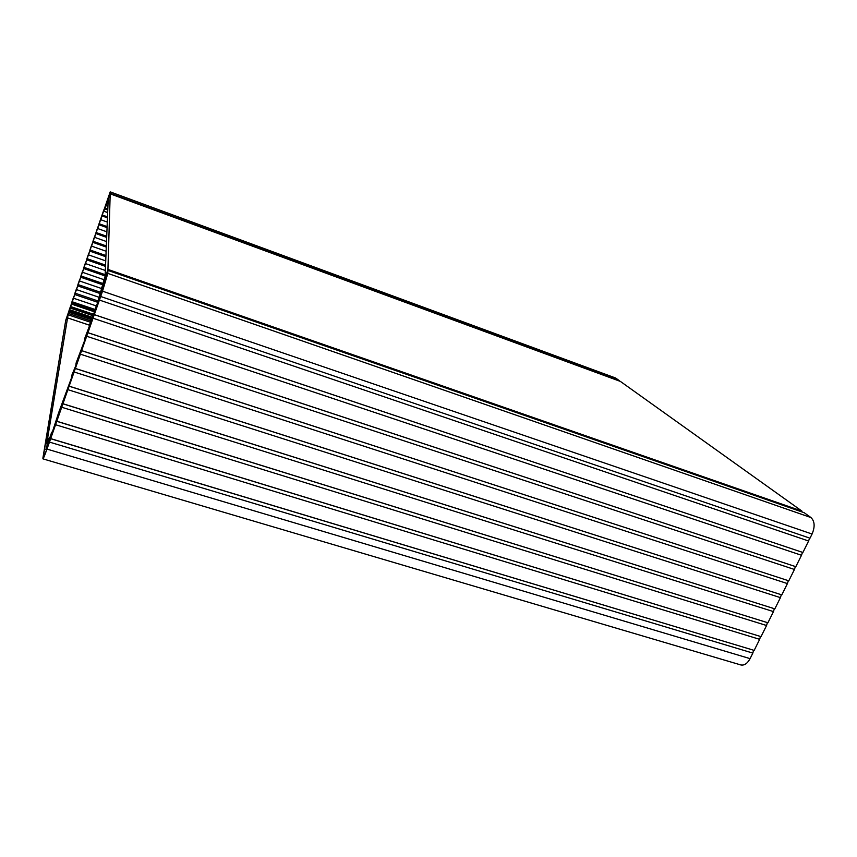 <?xml version="1.0" encoding="UTF-8"?>
<svg xmlns="http://www.w3.org/2000/svg" width="857" height="857" viewBox="0 0 857 857"><rect width="100%" height="100%" fill="white"/><g stroke="black" fill="none" stroke-linecap="round" stroke-linejoin="round"><path stroke-width="1.29" d="M103.804 280.571L105.111 276.19L108.164 200.324L107.286 202.52L108.057 202.809L107.243 202.638L108.057 202.927L107.243 202.638L106.364 204.823L107.95 205.401L106.375 204.844L106.407 203.945L110.199 193.843L620.393 381.419L110.199 193.843L107.928 269.409L801.916 511.093L620.393 381.419L801.916 511.093L107.928 269.409L104.5 279.939L103.804 283.174L104.383 283.378L103.804 283.174L102.969 285.52L103.601 285.745L102.969 285.52L102.358 286.999L103.751 280.732L102.433 285.135L102.347 286.956L102.969 285.52L107.928 269.409L110.199 193.843L106.407 203.945L108.164 200.324L105.111 276.19L103.804 280.571M801.659 511.822L801.916 511.093L801.659 511.822M102.39 286.966L103.119 287.224L104.94 281.15L104.415 282.092L104.565 280.143L107.896 270.405L804.166 512.7L107.896 270.405L107.811 273.394L810.936 517.542L804.166 512.7L810.936 517.542L107.811 273.394L102.529 291.187L812.072 534.029C815.136 526.701 814.75 521.206 810.936 517.542C814.75 521.206 815.136 526.701 812.072 534.029L102.529 291.187L99.412 300.068L808.601 541.003L809.608 538.067L808.601 541.003L99.412 300.068L94.281 314.669L802.891 552.486L808.601 541.003L802.891 552.486L94.259 314.615L93.027 318.215L801.509 555.272L802.484 552.347L801.509 555.272L93.027 318.215L87.928 332.73L795.821 566.691L801.509 555.272L795.821 566.691L87.907 332.666L86.686 336.255L794.439 569.466L795.382 566.541L794.439 569.466L86.686 336.255L81.619 350.674L788.794 580.821L794.439 569.466L788.794 580.821L81.597 350.609L80.387 354.177L787.422 583.585L788.322 580.671L787.422 583.585L80.387 354.177L75.341 368.499L781.798 594.887L787.422 583.585L781.798 594.887L75.33 368.424L74.12 371.981L780.427 597.629L781.305 594.726L780.427 597.629L74.12 371.981L69.106 386.218L774.835 608.866L780.427 597.629L774.835 608.866L69.106 386.143L67.896 389.678L773.475 611.598L774.321 608.706L773.475 611.598L67.896 389.678L62.915 403.818L767.915 622.782L773.475 611.598L767.915 622.782L62.915 403.733L61.715 407.257L766.565 625.503L767.379 622.621L766.565 625.503L61.715 407.257L56.766 421.323L761.027 636.633L766.565 625.503L761.027 636.633L56.755 421.226L55.566 424.729L759.677 639.333L760.459 636.462L759.677 639.333L55.566 424.729L50.649 438.709L754.171 650.399L759.677 639.333L754.171 650.399L50.649 438.602L49.46 442.094L752.832 653.088L753.592 650.227L752.832 653.088L49.46 442.094L46.996 449.089L750.079 658.637L752.832 653.088L750.079 658.637L46.996 449.089L42.946 458.859L65.743 320.25L110.21 191.872L615.615 378.001L110.21 191.872M46.803 443.947L49.224 437.606L49.652 438.88L49.053 438.698L49.502 439.416L48.892 439.234L48.463 440.637L49.085 440.83L48.463 440.637L48.024 441.912L48.678 442.116L48.024 441.912L45.871 449.636L51.613 432.399L52.298 432.464L51.399 435.013L58.64 412.699L71.388 378.173L71.709 375.527L75.812 365.585L76.102 363.025L84.725 340.24L84.95 337.851L93.724 314.658L95.802 306.988L96.348 307.17L95.802 306.988L95.663 309.152L102.337 285.927L102.262 287.524L102.958 287.759L102.262 287.524L101.758 289.12L102.444 289.355L101.758 289.12L100.398 293.93L103.119 287.202L100.398 293.801L101.929 286.966L98.244 301.782L89.407 325.189L67.157 317.754L89.417 325.157L89.214 327.481L84.95 337.851L84.725 340.24L76.102 363.025L75.812 365.585L71.709 375.527L71.388 378.173L58.64 412.699L51.399 435.013L51.613 432.399L45.871 449.636L49.053 438.698L46.803 443.947M68.078 314.776L46.674 443.915L68.078 314.776L90.446 322.232L68.078 314.776L68.539 313.48L90.896 320.947L68.539 313.48L68.078 314.776M809.994 538.196L100.665 296.49L809.994 538.196L812.072 534.029L809.994 538.196M740.587 664.871L740.984 664.989C744.444 665.557 747.465 663.436 750.079 658.637C747.315 663.661 744.155 665.739 740.587 664.871M615.615 378.001L619.043 380.915L110.21 193.371L110.253 191.968L110.21 193.371L619.183 380.551L615.615 378.001L110.253 191.968L65.743 320.25L42.925 457.949C42.7 460.241 44.05 457.284 46.996 449.089L102.529 291.187L107.811 273.394L107.896 270.405L105.882 275.718L103.119 287.202M105.754 205.594L110.21 193.371L105.154 206.965L106.418 203.912L106.043 205.584L107.918 206.269L106.043 205.584L105.143 208.187L107.8 209.151L105.143 208.187L104.918 208.744L107.778 209.772M107.778 209.783L104.918 208.744L106.343 204.641L105.154 206.965L105.55 205.519M103.815 211.143L104.918 208.455L107.768 209.986L104.715 208.872L103.815 211.143L107.671 212.536L103.783 211.176L103.847 209.869L102.101 214.914L107.489 216.864L102.101 214.914L102.037 215.91L107.457 217.86L102.037 215.91L100.719 219.703L107.286 222.059L100.719 219.703L100.794 218.685L99.048 223.709L107.104 226.602L99.048 223.709L98.962 224.748L107.061 227.651L98.962 224.748L97.655 228.53L106.889 231.829L97.655 228.53L97.741 227.469L96.005 232.483L106.707 236.296L96.005 232.483L95.909 233.565L106.664 237.4L95.909 233.565L94.602 237.335L106.504 241.556L94.602 237.335L94.699 236.232L92.974 241.224L106.322 245.959L92.974 241.224L92.856 242.349L106.279 247.095L92.856 242.349L91.549 246.109L106.107 251.24L91.549 246.109L91.678 244.963L89.942 249.944L105.936 255.568L89.942 249.944L89.814 251.112L105.893 256.757L89.814 251.112L88.517 254.861L105.722 260.882L88.517 254.861L88.657 253.672L86.932 258.632L105.55 265.134L86.932 258.632L86.782 259.842L105.507 266.377L86.782 259.842L85.486 263.581L105.336 270.48L85.486 263.581L85.636 262.349L83.922 267.298L105.165 274.668L83.922 267.298L83.761 268.552L105.122 275.943L83.761 268.552L82.476 272.28L104.093 279.736L82.476 272.28L82.636 271.005L80.922 275.943L102.851 283.485L80.922 275.943L80.751 277.229L102.508 284.717L80.751 277.229L79.465 280.946L101.405 288.466L79.465 280.946L79.647 279.639L77.933 284.556L100.28 292.194L77.933 284.556L77.751 285.884L100.001 293.49L77.751 285.884L76.466 289.591L98.887 297.218L76.466 289.591L76.659 288.241L74.955 293.137L98.287 301.064L74.955 293.137L74.752 294.519L98.03 302.403L74.752 294.519L73.477 298.204L96.745 306.067L73.477 298.204L73.681 296.811L71.988 301.707L94.945 309.441L71.988 301.707L71.795 302.96L94.527 310.62L71.795 302.96L71.624 303.603L94.313 311.241L71.624 303.603L94.141 311.712L71.485 304.085L70.628 306.581L93.745 314.337L70.542 306.795L93.724 314.573L70.542 306.795L70.317 307.342L93.552 315.13L70.285 307.395L70.488 306.592L69.92 307.952L93.317 315.805L69.92 307.952L69.342 309.623L92.738 317.454L69.342 309.623L67.607 315.333L69.492 310.373L69.299 311.134L92.256 318.815L69.299 311.134L68.978 312.162L91.903 319.822L68.978 312.162L68.539 313.48L69.374 310.609L67.639 315.269L103.847 209.869L103.772 211.154L107.671 212.557M102.358 286.999L103.108 287.256M42.946 458.859L740.984 664.989M103.783 211.176L107.661 212.59M70.285 307.395L93.531 315.194M69.492 310.373L92.513 318.076M51.816 432.11L52.363 432.282"/></g></svg>
